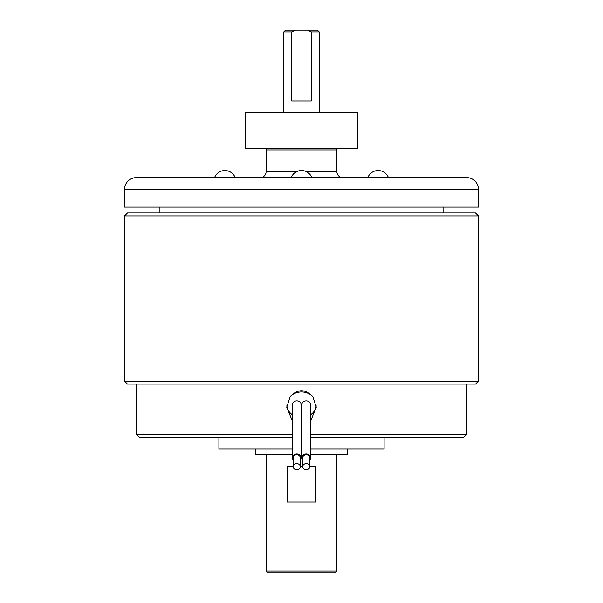 <?xml version="1.0" encoding="UTF-8"?>
<svg xmlns="http://www.w3.org/2000/svg" width="603" height="603" viewBox="0 0 603 603"><rect width="100%" height="100%" fill="white"/><g stroke="black" fill="none" stroke-linecap="round" stroke-linejoin="round"><path stroke-width="0.9" d="M443.077 213.017L443.077 207.115M159.923 213.017L159.923 207.115M124.535 189.417L124.535 207.115L478.465 207.115L478.465 189.417L124.535 189.417A11.796 11.796 0 0 1 136.331 177.621L466.669 177.621A11.796 11.796 0 0 1 478.465 189.417M266.104 171.727A5.902 5.902 0 0 1 260.21 177.621L291.174 177.621A11.065 11.065 0 0 1 311.826 177.621L342.79 177.621A5.902 5.902 0 0 1 336.896 171.727L336.896 149.898L266.104 149.898L266.104 171.727L296.525 171.727M267.875 148.127L266.104 149.898M335.125 148.127L336.896 149.898M357.541 112.738L245.459 112.738L245.459 148.127L357.541 148.127L357.541 112.738M319.198 112.738L319.198 31.921L311.284 31.921L307.515 30.15L317.427 30.15L319.198 31.921M291.716 31.921L283.802 31.921L285.573 30.15L295.485 30.15L291.716 31.921L291.716 100.935L311.284 100.935L311.284 31.921M283.802 112.738L283.802 31.921M478.465 381.134L475.518 384.088L127.482 384.088L124.535 381.134L478.465 381.134L478.465 215.964L124.535 215.964L124.535 381.134M124.535 215.964L127.482 213.017L475.518 213.017L478.465 215.964M310.643 420.894L316.251 407.296L312.829 396.555C305.299 388.807 297.746 388.807 290.171 396.555L286.749 407.296L292.357 420.894M136.331 384.088L136.331 434.228L292.357 434.228M301.206 434.228L301.794 434.228M310.643 434.228L466.669 434.228L466.669 384.088M466.669 434.228L463.722 437.175L310.643 437.175M301.794 437.175L301.206 437.175M292.357 437.175L139.278 437.175L136.331 434.228M316.191 405.834A14.751 12.769 0 0 1 310.643 414.751M301.794 417.502A14.751 12.769 0 0 1 301.5 417.502A14.751 12.769 0 0 1 301.206 417.502M384.088 437.175L384.088 448.971L310.643 448.971M301.794 448.971L301.206 448.971M292.357 448.971L218.912 448.971L218.912 437.175M309.761 460.119A4.425 3.829 180 0 0 310.643 457.82A4.425 3.829 180 0 0 306.218 453.991A4.425 3.829 180 0 0 301.794 457.82A4.425 3.829 180 0 0 302.683 460.119M301.794 457.82L301.794 404.734A4.425 3.829 0 0 1 306.218 400.897A4.425 3.829 0 0 1 310.643 404.734L310.643 457.82M300.317 460.119A4.425 3.829 180 0 0 301.206 457.82A4.425 3.829 180 0 0 296.782 453.991A4.425 3.829 180 0 0 292.357 457.82A4.425 3.829 180 0 0 293.239 460.119M292.357 457.82L292.357 404.734A4.425 3.829 0 0 1 296.782 400.897A4.425 3.829 0 0 1 301.206 404.734L301.206 457.82M347.215 448.971L347.215 454.873L310.643 454.873M255.785 448.971L255.785 454.873L292.357 454.873M309.761 457.82A3.543 3.068 180 0 0 306.218 454.752A3.543 3.068 180 0 0 302.683 457.82L302.683 466.669A3.543 3.068 180 0 0 306.218 469.737A3.543 3.068 180 0 0 309.761 466.669A3.543 3.068 180 0 0 306.218 463.601A3.543 3.068 180 0 0 302.683 466.669L300.317 466.669A3.543 3.068 180 0 0 296.782 463.601A3.543 3.068 180 0 0 293.239 466.669A3.543 3.068 180 0 0 296.782 469.737A3.543 3.068 180 0 0 300.317 466.669L300.317 457.82A3.543 3.068 180 0 0 296.782 454.752A3.543 3.068 180 0 0 293.239 457.82L293.239 466.669L287.352 466.669L287.352 502.065L315.648 502.065L315.648 466.669L309.761 466.669L309.761 457.82M336.896 571.079L335.125 572.85L267.875 572.85L266.104 571.079L336.896 571.079L336.896 454.873M301.794 454.873L301.206 454.873M266.104 571.079L266.104 454.873M290.171 396.555A14.751 12.769 0 0 1 312.829 396.555M292.357 414.751A14.751 12.769 0 0 1 286.809 405.834M295.485 30.15L307.515 30.15M369.187 177.621L388.453 177.621A11.065 11.065 0 0 0 367.807 177.621M306.475 171.727L336.896 171.727M235.193 177.621A11.065 11.065 0 0 0 214.547 177.621"/></g></svg>
